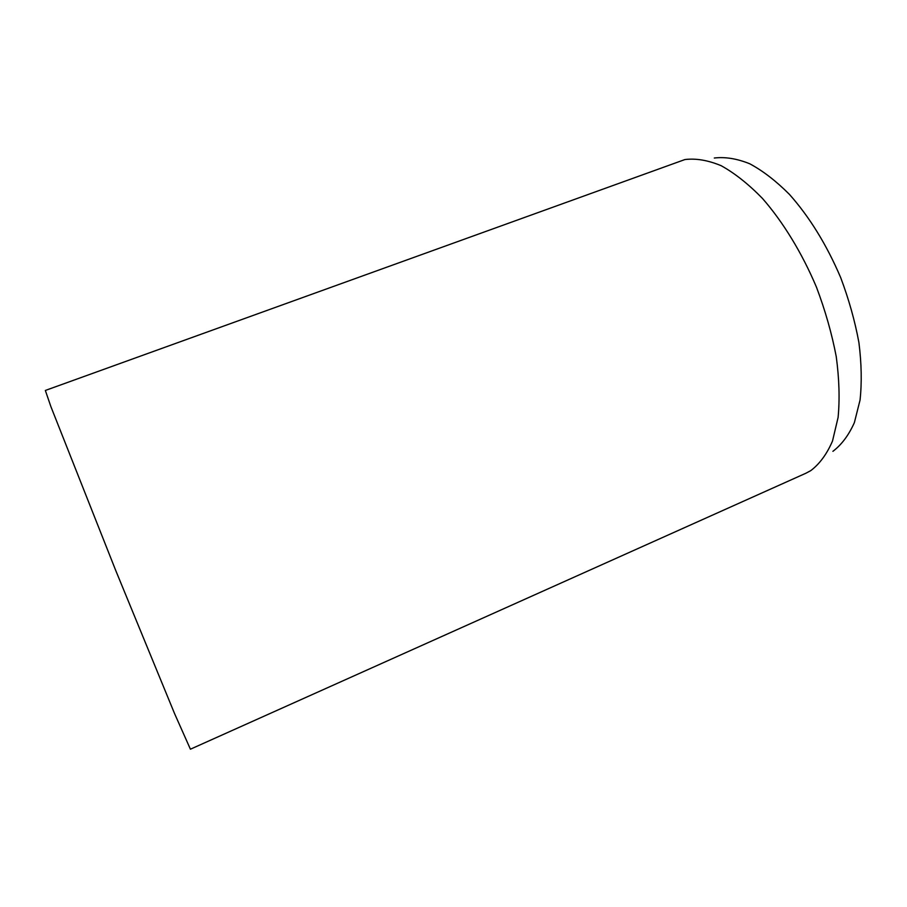 <?xml version="1.0" encoding="UTF-8"?>
<svg xmlns="http://www.w3.org/2000/svg" width="907" height="907" viewBox="0 0 907 907"><rect width="100%" height="100%" fill="white"/><g stroke="black" fill="none" stroke-linecap="round" stroke-linejoin="round"><path stroke-width="1.36" d="M805.87 473.25L810.711 470.665C819.599 463.976 826.867 454.09 832.513 441.017L838.102 417.401C839.837 399.069 839.224 378.797 836.243 356.598C831.866 333.708 825.302 310.613 816.527 287.326C802.003 252.928 783.081 222 762.424 198.395C748.49 184.121 734.738 173.226 721.19 165.709C708.038 160.244 695.941 158.181 684.91 159.553L45.35 390.452L50.917 406.699L115.801 570.662L174.586 713.639L190.413 749.205L805.87 473.25M832.909 451.323C841.617 444.725 848.771 435.145 854.383 422.594L860.051 400.066C861.922 382.663 861.548 363.503 858.918 342.585C854.95 321.055 848.873 299.389 840.664 277.553C826.64 244.754 809.554 217.022 789.396 194.347C776.063 180.992 762.832 170.788 749.715 163.759C736.96 158.634 725.158 156.718 714.308 158.022"/></g></svg>

